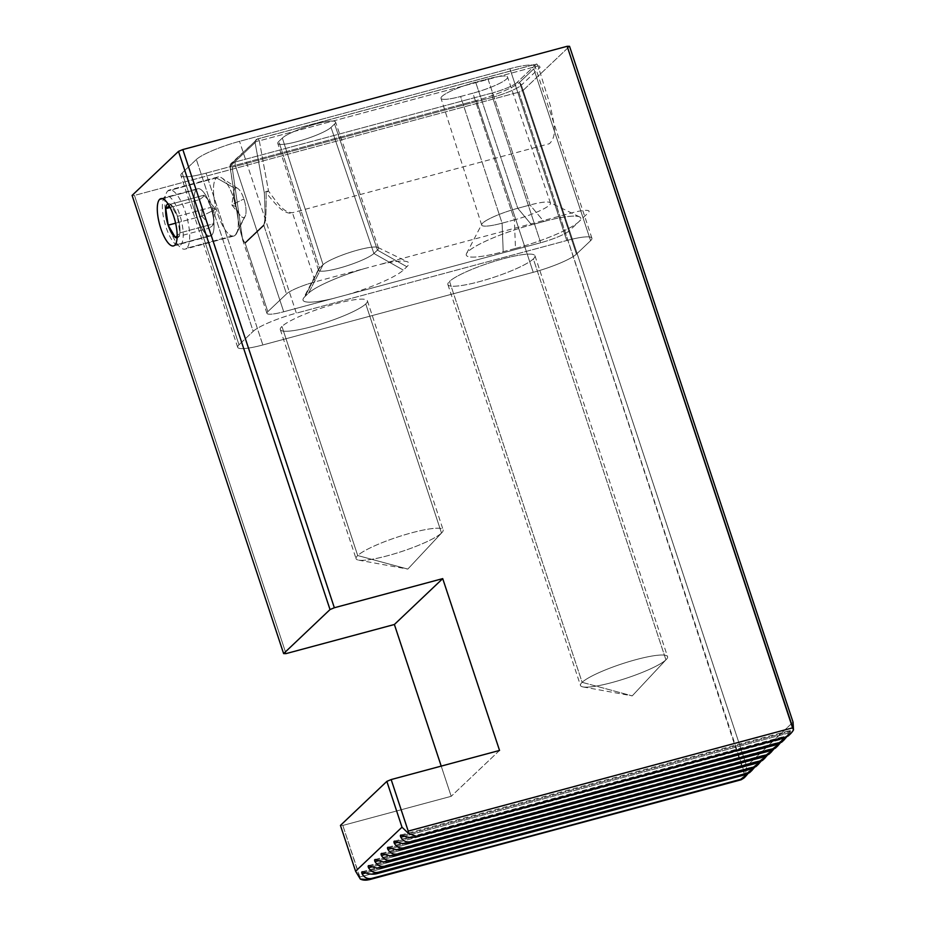 <?xml version="1.0" encoding="UTF-8"?>
<svg xmlns="http://www.w3.org/2000/svg" width="926" height="926" viewBox="0 0 926 926"><rect width="100%" height="100%" fill="white"/><g stroke="black" fill="none" stroke-linecap="round" stroke-linejoin="round"><path stroke-width="0.69" stroke-dasharray="4.63 3.47" d="M744.226 773.719L359.878 876.98L342.828 825.436L451.205 796.314L441.216 766.115L451.205 796.314L342.828 825.436L340.444 825.413L342.828 825.436L360.295 879.04L359.878 876.98L744.226 773.719L745.395 775.571L518.826 92.172L523.144 90.354L569.548 46.312L523.144 90.354L746.657 766.172L745.395 775.571L743.809 778.118L745.395 775.571L746.657 766.172L793.05 722.141L746.657 766.172L523.144 90.354L518.826 92.172L744.226 773.719M286.007 653.617L134.478 195.432L518.826 92.172L134.478 195.432L132.094 195.409L134.478 195.432L286.007 653.617M400.854 835.044L789.982 730.51L790.445 731.297C790.167 729.85 789.565 730.429 788.628 733.033L404.419 836.247L788.628 733.033L786.533 737.073L788.628 733.033C789.565 730.429 790.167 729.85 790.445 731.297L402.613 835.495L790.445 731.297L789.311 734.816M362.193 871.748L751.322 767.203L751.785 768.001L363.941 872.188L751.785 768.001C751.507 766.554 750.893 767.122 749.956 769.726L365.747 872.952L749.956 769.726L747.861 773.766L749.956 769.726C750.893 767.122 751.507 766.554 751.785 768.001L749.609 772.62M790.445 731.297L788.281 735.915M783.535 736.621L783.998 737.409L396.166 841.607L783.998 737.409C783.732 735.973 783.118 736.54 782.181 739.145L397.972 842.359L782.181 739.145L780.086 743.184L782.181 739.145C783.118 736.54 783.732 735.973 783.998 737.409L781.833 742.039M387.971 847.278L777.099 742.733L777.562 743.532L389.719 847.73L777.562 743.532C777.284 742.085 776.671 742.664 775.733 745.256L391.524 848.482L775.733 745.256L773.638 749.296L775.733 745.256C776.671 742.664 777.284 742.085 777.562 743.532L775.386 748.15M381.524 853.402L770.652 748.856L771.115 749.643L383.283 853.841L771.115 749.643C770.837 748.196 770.235 748.775 769.286 751.38L385.077 854.594L769.286 751.38L767.203 755.419L769.286 751.38C770.235 748.775 770.837 748.196 771.115 749.643L768.939 754.262M375.076 859.513L764.205 754.968L764.668 755.766L376.836 859.953L764.668 755.766C764.39 754.32 763.788 754.898 762.85 757.491L378.641 860.717L762.85 757.491L760.755 761.531L762.85 757.491C763.788 754.898 764.39 754.32 764.668 755.766L762.492 760.385M368.629 865.625L757.757 761.091L758.22 761.878L370.388 866.076L758.22 761.878C757.943 760.431 757.341 761.01 756.403 763.614L372.194 866.829L756.403 763.614L754.308 767.654L756.403 763.614C757.341 761.01 757.943 760.431 758.22 761.878L756.056 766.497M751.785 768.001L750.708 771.427M499.542 750.442L451.205 796.314L499.542 750.442M196.347 159.515A36.693 6.007 -18.3 0 1 239.533 141.331L509.925 68.698A36.693 6.007 -18.3 0 1 533.781 68.86L519.602 82.321A36.693 6.007 -18.3 0 1 476.415 100.494L206.023 173.139A36.693 6.007 -18.3 0 1 182.179 172.965L196.347 159.515A36.693 6.007 -18.3 0 1 239.533 141.331L509.925 68.698L566.747 240.517L296.366 313.15L239.533 141.331L296.366 313.15A36.693 6.007 161.7 0 0 253.18 331.334L239.001 344.785A36.693 6.007 161.7 0 0 262.845 344.958L533.237 272.313A36.693 6.007 161.7 0 0 576.423 254.141L590.603 240.679A36.693 6.007 161.7 0 0 591.876 238.075A36.693 6.007 161.7 0 0 566.747 240.517L509.925 68.698A36.693 6.007 -18.3 0 1 535.054 66.255A36.693 6.007 -18.3 0 1 533.781 68.86L590.603 240.679L533.781 68.86L519.602 82.321L576.423 254.141L519.602 82.321A36.693 6.007 -18.3 0 1 476.415 100.494L533.237 272.313L476.415 100.494L206.023 173.139L262.845 344.958L533.237 272.313A36.693 6.007 161.7 0 0 576.423 254.141L590.603 240.679A36.693 6.007 161.7 0 0 566.747 240.517L296.366 313.15A36.693 6.007 161.7 0 0 253.18 331.334L196.347 159.515L253.18 331.334L239.001 344.785L182.179 172.965L196.347 159.515M533.341 258.91A45.86 7.512 -18.3 0 1 479.355 281.643A45.86 7.512 -18.3 0 1 449.538 281.423A45.86 7.512 -18.3 0 1 503.524 258.701A45.86 7.512 -18.3 0 1 533.341 258.91L665.933 659.821A45.86 7.512 161.7 0 0 667.542 656.592A45.86 7.512 161.7 0 0 628.685 661.731A45.86 7.512 161.7 0 0 582.13 682.335L449.538 281.423A45.86 7.512 -18.3 0 1 496.105 260.819A45.86 7.512 -18.3 0 1 534.95 255.68A45.86 7.512 -18.3 0 1 533.341 258.91A45.86 7.512 -18.3 0 1 486.775 279.525A45.86 7.512 -18.3 0 1 447.929 284.664A45.86 7.512 -18.3 0 1 449.538 281.423L582.13 682.335A45.86 7.512 161.7 0 0 580.521 685.576A45.86 7.512 161.7 0 0 619.367 680.436A45.86 7.512 161.7 0 0 665.933 659.821L533.341 258.91M365.747 303.936A45.86 7.512 -18.3 0 1 311.761 326.67A45.86 7.512 -18.3 0 1 281.944 326.45A45.86 7.512 -18.3 0 1 335.93 303.728A45.86 7.512 -18.3 0 1 365.747 303.936L441.505 533.029A45.86 7.512 161.7 0 0 443.126 529.799A45.86 7.512 161.7 0 0 404.268 534.939A45.86 7.512 161.7 0 0 357.714 555.542L281.944 326.45A45.86 7.512 -18.3 0 1 328.51 305.846A45.86 7.512 -18.3 0 1 367.356 300.707A45.86 7.512 -18.3 0 1 365.747 303.936A45.86 7.512 -18.3 0 1 319.181 324.551A45.86 7.512 -18.3 0 1 280.335 329.691A45.86 7.512 -18.3 0 1 281.944 326.45L357.714 555.542A45.86 7.512 161.7 0 0 356.105 558.772A45.86 7.512 161.7 0 0 394.951 553.644A45.86 7.512 161.7 0 0 441.505 533.029L365.747 303.936M211.672 235.273A24.458 7.929 -105 0 0 210.538 206.255A24.458 7.929 -105 0 0 196.52 189.46A24.458 7.929 -105 0 0 197.643 218.478A24.458 7.929 -105 0 0 211.672 235.273L174.794 245.182L211.672 235.273A24.458 7.929 75 0 1 210.352 236.014A24.458 7.929 75 0 1 196.972 216.337A24.458 7.929 75 0 1 196.52 189.46A24.458 7.929 75 0 1 197.828 188.719A24.458 7.929 75 0 1 211.209 208.396A24.458 7.929 75 0 1 211.672 235.273M182.179 172.965L239.001 344.785A36.693 6.007 161.7 0 0 237.716 347.389A36.693 6.007 161.7 0 0 262.845 344.958L206.023 173.139A36.693 6.007 -18.3 0 1 180.894 175.581A36.693 6.007 -18.3 0 1 182.179 172.965M162.293 198.65L196.52 189.46L162.293 198.65M792.181 731.991L785.028 737.2M582.998 686.93L632.226 695.877L665.933 659.821A45.86 7.512 -18.3 0 1 625.513 678.503A45.86 7.512 -18.3 0 1 583.044 686.93A45.86 7.512 -18.3 0 1 582.13 682.335L632.226 695.877L582.13 682.335A45.86 7.512 -18.3 0 1 635.12 659.879A45.86 7.512 -18.3 0 1 666.454 659.3L632.226 695.877L665.933 659.821M441.505 533.029L407.81 569.085L357.714 555.542L407.81 569.085L441.505 533.029A45.86 7.512 -18.3 0 1 401.097 551.711A45.86 7.512 -18.3 0 1 358.628 560.137A45.86 7.512 -18.3 0 1 357.714 555.542A45.86 7.512 -18.3 0 1 410.704 533.087A45.86 7.512 -18.3 0 1 442.026 532.508M783.998 737.409L782.933 740.846M777.562 743.532L776.486 746.958M771.115 749.643L770.038 753.07M764.668 755.766L763.603 759.193M758.22 761.878L757.155 765.304M540.703 242.739L492.586 97.265L235.609 166.298L283.715 311.773L540.703 242.739L347.539 294.63A53.812 8.809 161.7 0 0 403.319 270.103L406.861 266.746A53.812 8.809 161.7 0 0 379.116 264.662L572.28 212.772A24.458 4.005 161.7 0 1 588.184 212.876L578.831 221.742A53.812 8.809 161.7 0 0 579.387 216.811A53.812 8.809 161.7 0 0 543.851 221.499L530.066 204.982L487.956 78.895A28.579 4.676 -18.3 0 1 506.534 79.034A28.579 4.676 -18.3 0 1 472.897 93.19L460.604 96.489A28.579 4.676 -18.3 0 1 442.026 96.362A28.579 4.676 -18.3 0 1 475.663 82.206L487.956 78.895A28.579 4.676 -18.3 0 1 507.517 76.985A28.579 4.676 -18.3 0 1 472.897 93.19L514.381 219.867A29.748 4.873 161.7 0 0 550.426 202.979A29.748 4.873 161.7 0 0 530.066 204.982A29.748 4.873 -18.3 0 1 549.708 202.389A29.748 4.873 -18.3 0 1 514.381 219.867L515.493 248.411A53.812 8.809 161.7 0 0 578.831 221.742L569.49 230.62A24.458 4.005 -18.3 0 1 540.703 242.739A24.458 4.005 161.7 0 0 569.49 230.62L521.384 85.146A24.458 4.005 -18.3 0 1 492.586 97.265A3.669 1.192 75 0 1 492.424 92.913L235.435 161.946A3.669 1.192 -105 0 0 235.609 166.298L492.586 97.265L540.703 242.739M266.943 313.335L242.647 239.88L238.619 222.911L229.995 166.587L231.118 163.462A3.669 3.415 46.5 0 0 230.123 166.298A3.669 3.415 -133.5 0 1 232.507 162.687A3.669 3.415 46.5 0 0 231.118 163.462L257.648 138.888A3.669 1.192 75 0 1 259.315 140.821A3.669 1.192 -105 0 0 257.659 138.888A3.669 1.192 -105 0 0 257.463 138.993A3.669 3.415 46.5 0 0 255.09 142.604A3.669 3.415 -133.5 0 1 257.463 138.993L232.507 162.687L257.463 138.993A3.669 1.192 75 0 1 257.648 138.888L536.397 64.01A3.669 1.192 75 0 0 536.212 64.114L257.463 138.993L536.212 64.114A20.789 3.403 -18.3 0 1 535.575 64.866L516.893 82.611L535.575 64.866A3.669 3.415 -133.5 0 1 540.066 67.401L521.384 85.146A3.669 3.415 46.5 0 0 516.893 82.611A20.789 3.403 -18.3 0 1 492.424 92.913A20.789 3.403 161.7 0 0 516.893 82.611A3.669 3.415 -133.5 0 1 521.384 85.146A24.458 4.005 161.7 0 1 492.586 97.265A3.669 1.192 -105 0 1 492.424 92.913L235.435 161.946A20.789 3.403 -18.3 0 1 232.507 162.687A20.789 3.403 161.7 0 0 235.435 161.946A3.669 1.192 75 0 0 235.609 166.298A24.458 4.005 -18.3 0 1 232.148 167.178L242.647 239.88L245.205 243.295L267.822 311.668L286.504 293.924A24.458 4.005 -18.3 0 1 315.303 281.805A24.458 4.005 161.7 0 0 286.504 293.924L263.898 225.562C265.82 221.094 266.248 215.92 266.121 192.643L264.304 192.816L255.09 142.604L230.123 166.298A3.669 0.949 172.8 0 0 229.995 166.587A3.669 0.949 172.8 0 0 232.148 167.178A24.458 4.005 161.7 0 0 235.609 166.298L283.715 311.773A24.458 4.005 -18.3 0 1 267.822 311.668A24.458 4.005 161.7 0 0 266.966 313.405A24.458 4.005 161.7 0 0 283.715 311.773L347.539 294.63A53.812 8.809 161.7 0 0 403.319 270.103L406.861 266.746A53.812 8.809 161.7 0 0 407.475 261.826A53.812 8.809 161.7 0 0 379.116 264.662L315.303 281.805L292.685 213.443C284.363 213.119 280.428 210.619 266.121 192.643C266.248 215.92 265.82 221.094 263.898 225.562L286.504 293.924L267.822 311.668L245.205 243.295L242.647 239.88L232.148 167.178A3.669 1.713 76.7 0 1 232.507 162.687A3.669 1.713 -103.3 0 0 232.148 167.178A3.669 0.949 -7.2 0 1 229.995 166.587A3.669 0.949 -7.2 0 1 230.123 166.298L236.269 208.79C238.653 220.747 240.76 239.024 245.043 242.566A3.669 3.415 46.5 0 0 245.205 243.295L263.898 225.562L245.205 243.295A3.669 3.415 -133.5 0 1 245.043 242.566L263.736 224.821C265.253 220.689 265.415 215.665 264.304 192.816L255.09 142.604L230.123 166.298L236.269 208.79C238.653 220.747 240.76 239.024 245.043 242.566L263.736 224.821C265.253 220.689 265.415 215.665 264.304 192.816A3.669 1.516 -10.4 0 1 268.517 191.045A3.669 1.516 169.6 0 0 264.304 192.816M282.349 138.055A28.579 4.676 -18.3 0 1 315.986 123.899A28.579 4.676 -18.3 0 1 334.564 124.026L331.022 127.394A28.579 4.676 -18.3 0 1 297.385 141.551A28.579 4.676 -18.3 0 1 278.807 141.423L282.349 138.055L323.07 264.72A29.748 4.873 -18.3 0 1 350.977 252.057A29.748 4.873 -18.3 0 1 377.808 247.416A29.748 4.873 -18.3 0 1 377.438 250.113L406.861 266.746L377.438 250.113L373.896 253.481L403.319 270.103L373.896 253.481A29.748 4.873 -18.3 0 1 341.324 267.545A29.748 4.873 -18.3 0 1 318.567 269.292A29.748 4.873 -18.3 0 1 319.528 268.089L305.001 296.517A53.812 8.809 161.7 0 0 332.758 298.6A53.812 8.809 161.7 0 1 303.253 298.728A53.812 8.809 161.7 0 1 305.001 296.517L319.528 268.089L323.07 264.72L308.543 293.16L305.001 296.517L308.543 293.16L323.07 264.72L319.528 268.089L278.807 141.423L282.349 138.055A28.579 4.676 -18.3 0 1 311.344 125.218A28.579 4.676 -18.3 0 1 335.571 122.012A28.579 4.676 -18.3 0 1 334.564 124.026L377.438 250.113A29.748 4.873 161.7 0 0 378.479 248.006A29.748 4.873 161.7 0 0 353.257 251.363A29.748 4.873 161.7 0 0 323.07 264.72L282.349 138.055M364.335 268.633A53.812 8.809 161.7 0 0 308.543 293.16A53.812 8.809 161.7 0 1 364.335 268.633M515.493 248.411A53.812 8.809 161.7 0 0 578.831 221.742A53.812 8.809 161.7 0 0 543.851 221.499L531.559 224.798A53.812 8.809 161.7 0 0 468.22 251.467A53.812 8.809 161.7 0 0 503.2 251.71L515.493 248.411L514.381 219.867L502.089 223.166L460.604 96.489A28.579 4.676 -18.3 0 1 441.042 98.399A28.579 4.676 -18.3 0 1 475.663 82.206L487.956 78.895L530.066 204.982L543.851 221.499L531.559 224.798L517.773 208.281L530.066 204.982L517.773 208.281L475.663 82.206L517.773 208.281A29.748 4.873 161.7 0 0 481.717 225.145A29.748 4.873 161.7 0 0 502.089 223.166A29.748 4.873 -18.3 0 1 481.775 224.254A29.748 4.873 -18.3 0 1 517.773 208.281L531.559 224.798A53.812 8.809 161.7 0 0 466.461 253.689A53.812 8.809 161.7 0 0 503.2 251.71L502.089 223.166L503.2 251.71L515.493 248.411M373.896 253.481L377.438 250.113L334.564 124.026L331.022 127.394L373.896 253.481L331.022 127.394A28.579 4.676 -18.3 0 1 301.992 140.231A28.579 4.676 -18.3 0 1 277.8 143.426A28.579 4.676 -18.3 0 1 278.807 141.423L319.528 268.089A29.748 4.873 161.7 0 0 318.475 270.172A29.748 4.873 161.7 0 0 343.662 266.85A29.748 4.873 161.7 0 0 373.896 253.481M536.409 63.998A3.669 1.192 75 0 1 538.052 65.931L259.315 140.821L268.517 191.045C281.724 209.461 285.231 212.1 292.431 212.749L549.407 143.704C558.864 134.606 552.232 118.644 550.669 106.652L538.052 65.931L259.315 140.821A3.669 1.516 169.6 0 0 255.09 142.604A3.669 1.516 -10.4 0 1 259.315 140.821L268.517 191.045A3.669 1.03 146 0 0 266.121 192.643M263.736 224.821A3.669 3.415 46.5 0 0 263.898 225.562M502.089 223.166L514.381 219.867L472.897 93.19L460.604 96.489L502.089 223.166M216.406 177.873L167.803 190.93L216.406 177.873A30.57 9.908 75 0 1 218.05 176.959A30.57 9.908 75 0 1 234.776 201.544A30.57 9.908 75 0 1 235.354 235.146A30.57 9.908 75 0 1 233.711 236.072A30.57 9.908 75 0 1 216.985 211.487A30.57 9.908 75 0 1 216.406 177.873L235.111 188.441A15.291 4.954 75 0 1 237.808 188.476A15.291 4.954 75 0 1 243.874 198.94A15.291 4.954 75 0 1 245.251 216.117A15.291 4.954 75 0 1 244.58 217.078L235.354 235.146L186.751 248.203L235.354 235.146A30.57 9.908 -105 0 0 236.686 233.236A30.57 9.908 -105 0 0 235.447 203.894A30.57 9.908 -105 0 0 221.8 177.954A30.57 9.908 -105 0 0 216.406 177.873A30.57 9.908 -105 0 0 217.83 214.161A30.57 9.908 -105 0 0 235.354 235.146L244.58 217.078A15.291 4.954 75 0 1 235.817 206.579A15.291 4.954 75 0 1 235.111 188.441L216.406 177.873M186.751 248.203A30.57 9.908 75 0 1 185.212 249.094A30.57 9.908 75 0 1 168.428 224.694A30.57 9.908 75 0 1 167.803 190.93A30.57 9.908 75 0 1 169.342 190.038A30.57 9.908 75 0 1 186.126 214.438A30.57 9.908 75 0 1 186.751 248.203M164.851 196.717A25.685 8.322 -105 0 0 166.043 227.194A25.685 8.322 -105 0 0 180.767 244.823A25.685 8.322 -105 0 0 179.575 214.346A25.685 8.322 -105 0 0 164.851 196.717M167.953 203.824A17.652 5.718 75 0 1 170.396 204.241A17.652 5.718 75 0 1 177.456 216.36A17.652 5.718 75 0 1 179.876 232.877A17.652 5.718 75 0 1 177.109 237.878A17.652 5.718 -105 0 0 179.876 232.877L213.385 223.872C213.501 224.902 211.95 226.372 208.744 228.294C208.037 223.814 205.688 219.775 201.683 216.175C202.528 210.225 201.729 204.715 199.264 199.657C202.47 197.736 204.021 196.266 203.917 195.236C207.933 198.835 210.283 202.863 210.978 207.355L177.456 216.36L170.396 204.241L203.917 195.236L170.396 204.241L169.226 205.885L170.396 204.241L177.456 216.36L210.978 207.355C213.443 212.413 214.242 217.923 213.385 223.872L179.876 232.877L177.456 216.36L179.436 224.312L179.876 232.877L177.167 235.875L179.876 232.877A17.652 5.718 -105 0 0 179.598 225.377A17.652 5.718 -105 0 0 177.456 216.36A17.652 5.718 -105 0 0 176.391 213.431A17.652 5.718 -105 0 0 170.396 204.241A17.652 5.718 -105 0 0 167.953 203.824M170.095 207.493L199.264 199.657L170.095 207.493M175.616 223.178L201.683 216.175L175.616 223.178M175.222 237.299L208.744 228.294L175.222 237.299M201.683 216.175C205.688 219.775 208.037 223.814 208.744 228.294C211.95 226.372 213.501 224.902 213.385 223.872C214.242 217.923 213.443 212.413 210.978 207.355L215.642 209.264L201.683 216.175L215.642 209.264L210.978 207.355L207.042 198.558L203.917 195.236C204.021 196.266 202.47 197.736 199.264 199.657C201.729 204.715 202.528 210.225 201.683 216.175M206.984 198.488L215.642 209.264L213.385 223.872M243.874 198.94A15.291 4.954 75 0 1 244.58 217.078A15.291 4.954 75 0 1 240.17 215.376A15.291 4.954 75 0 1 235.817 206.579L231.789 204.924L243.874 198.94L231.789 204.924L235.817 206.579A15.291 4.954 75 0 1 233.792 191.821A15.291 4.954 75 0 1 235.111 188.441A15.291 4.954 75 0 1 243.874 198.94M591.911 238.167L535.089 66.348M237.681 347.308L180.859 175.489M160.881 198.65L197.747 188.742M173.567 245.899L210.445 235.991M534.985 255.773L667.577 656.684M447.895 284.571L580.486 685.483M367.39 300.8L443.149 529.892M280.3 329.598L356.07 558.691M358.582 560.126L407.81 569.085L441.991 532.543M394.407 841.167L783.546 736.621M550.472 203.072L507.552 77.066M579.595 216.904L549.824 202.447M377.854 247.439L407.625 261.896M318.602 269.223L303.323 298.589M378.502 248.064L335.582 122.058M318.463 270.114L277.777 143.368M481.682 225.064L441.007 98.318M466.542 253.527L481.821 224.173M233.815 236.037L185.212 249.094M217.946 176.982L169.342 190.038M237.762 188.453L221.708 177.896M236.616 233.375L245.216 216.186M179.436 224.312L179.551 225.111M240.193 215.411L231.789 204.924L233.815 191.647"/><path stroke-width="1.39" d="M441.216 766.115L394.383 624.494L286.007 653.617L394.383 624.494L441.216 766.115M785.028 737.2L416.318 836.259L408.412 833.365L402 827.196L386.848 781.382L340.444 825.413L386.848 781.382L402 827.196L355.596 871.239L340.444 825.413L355.596 871.239L360.295 879.04L369.219 879.7L741.159 779.773L743.809 778.118L739.909 780.016L371.963 878.357L739.909 780.016L745.256 776.752L747.861 773.766L740.673 779.298L371.199 879.075C366.823 880.533 363.189 880.522 360.295 879.04L355.596 871.239L402 827.196L408.412 833.365L416.318 836.259L784.264 737.918L415.566 836.977C411.352 837.984 407.035 837.486 402.613 835.495C400.507 834.534 399.893 835.113 400.784 837.22C403.215 841.109 406.491 842.591 410.623 841.665L779.333 742.606L777.828 744.041L409.118 843.088L410.623 841.665L409.118 843.088C404.905 844.095 400.588 843.609 396.166 841.607C394.059 840.658 393.446 841.236 394.349 843.343C396.768 847.232 400.044 848.702 404.176 847.776L772.886 748.717L771.381 750.153L402.671 849.211L404.176 847.776L402.671 849.211C398.458 850.218 394.14 849.721 389.719 847.73C387.612 846.769 387.01 847.348 387.901 849.455C390.321 853.344 393.608 854.825 397.74 853.899L766.45 754.84L764.934 756.276L396.224 855.323L397.74 853.899L396.224 855.323C392.011 856.33 387.705 855.832 383.283 853.841C381.165 852.892 380.563 853.471 381.454 855.566C383.885 859.467 387.161 860.937 391.293 860.011L760.003 760.952L758.487 762.387L389.777 861.446L391.293 860.011L389.777 861.446C385.575 862.453 381.257 861.956 376.836 859.953C374.729 859.004 374.116 859.583 375.007 861.689C377.438 865.578 380.713 867.06 384.846 866.123L753.556 767.075L752.051 768.499L383.341 867.558L384.846 866.123L383.341 867.558C379.128 868.565 374.81 868.067 370.388 866.076C368.282 865.127 367.668 865.694 368.571 867.801C370.99 871.69 374.266 873.172 378.398 872.246L747.108 773.187L745.604 774.622L376.894 873.681L378.398 872.246L376.894 873.681C372.68 874.676 368.363 874.19 363.941 872.188L362.182 871.748L362.124 873.924L365.747 872.952L362.124 873.924C364.543 877.813 367.83 879.295 371.963 878.357C367.83 879.295 364.543 877.813 362.124 873.924C361.233 871.817 361.834 871.239 363.941 872.188C368.363 874.19 372.68 874.676 376.894 873.681L745.604 774.622L751.704 770.629L754.308 767.654L747.108 773.187L378.398 872.246C374.266 873.172 370.99 871.69 368.571 867.801L372.194 866.829L368.571 867.801L368.629 865.636L370.388 866.076C374.81 868.067 379.128 868.565 383.341 867.558L752.051 768.499L758.139 764.517L760.755 761.531L753.556 767.075L384.846 866.123C380.713 867.06 377.438 865.578 375.007 861.689L378.641 860.717L375.007 861.689L375.076 859.513L376.836 859.953C381.257 861.956 385.575 862.453 389.777 861.446L758.487 762.387L764.587 758.394L767.203 755.419L760.003 760.952L391.293 860.011C387.161 860.937 383.885 859.467 381.454 855.566L385.077 854.594L381.454 855.566L381.512 853.402L383.283 853.841C387.705 855.832 392.011 856.33 396.224 855.323L764.934 756.276L771.034 752.282L773.638 749.296L766.45 754.84L397.74 853.899C393.608 854.825 390.321 853.344 387.901 849.455L391.524 848.482L387.901 849.455L387.959 847.278L389.719 847.73C394.14 849.721 398.458 850.218 402.671 849.211L771.381 750.153L777.481 746.159L780.086 743.184L772.886 748.717L404.176 847.776C400.044 848.702 396.768 847.232 394.349 843.343L397.972 842.359L394.349 843.343L394.407 841.167L396.166 841.607C400.588 843.609 404.905 844.095 409.118 843.088L777.828 744.041L783.917 740.048L786.533 737.073L779.333 742.606L410.623 841.665C406.491 842.591 403.215 841.109 400.784 837.22L404.419 836.247L400.784 837.22L400.854 835.044L402.613 835.495C407.035 837.486 411.352 837.984 415.566 836.977L784.264 737.918L791.07 733.265L793.513 729.908L793.05 722.141L793.513 729.908L792.181 731.991M789.311 734.816L784.264 737.918L788.281 735.915M781.833 742.039L777.828 744.041L782.933 740.846M775.386 748.15L771.381 750.153L776.486 746.958M768.939 754.262L764.934 756.276L770.038 753.07M762.492 760.385L758.487 762.387L763.603 759.193M756.056 766.497L752.051 768.499L757.155 765.304M749.609 772.62L745.604 774.622L750.708 771.427M386.848 781.382L391.166 779.565L499.542 750.442L442.721 578.623L394.383 624.494L442.721 578.623L334.344 607.745L330.026 609.563L283.622 653.594L286.007 653.617L283.622 653.594L132.094 195.409L283.622 653.594L330.026 609.563L178.498 151.378L132.094 195.409L178.498 151.378L330.026 609.563L334.344 607.745L182.816 149.561L178.498 151.378L182.816 149.561L334.344 607.745L442.721 578.623L499.542 750.442L391.166 779.565L408.216 831.108L391.166 779.565L386.848 781.382M567.163 46.3L182.816 149.561L567.163 46.3L792.563 727.848L408.216 831.108L792.563 727.848L793.513 729.908L567.163 46.3L569.548 46.312L567.163 46.3M174.794 245.182A24.458 7.929 -105 0 0 174.343 218.293A24.458 7.929 -105 0 0 160.962 198.627A24.458 7.929 -105 0 0 159.642 199.368L162.293 198.65L159.642 199.368A24.458 7.929 -105 0 0 160.777 228.386A24.458 7.929 -105 0 0 174.794 245.182A24.458 7.929 -105 0 0 173.671 216.152A24.458 7.929 -105 0 0 159.642 199.368A24.458 7.929 -105 0 0 160.105 226.245A24.458 7.929 -105 0 0 173.486 245.911A24.458 7.929 -105 0 0 174.794 245.182M408.412 833.365L408.216 831.108L408.412 833.365M569.548 46.312L793.05 722.141L569.548 46.312M175.222 237.299A17.652 5.718 75 0 1 168.162 225.18A17.652 5.718 75 0 1 165.754 208.663A17.652 5.718 75 0 1 167.953 203.824A17.652 5.718 -105 0 0 165.754 208.663L170.095 207.493L165.754 208.663L168.162 225.18L175.616 223.178L168.162 225.18L175.222 237.299L177.167 235.875L175.222 237.299L168.162 225.18A17.652 5.718 -105 0 0 175.222 237.299A17.652 5.718 -105 0 0 177.109 237.878A17.652 5.718 75 0 1 175.222 237.299M169.226 205.885L165.754 208.663L169.226 205.885M168.162 225.18L165.754 208.663A17.652 5.718 -105 0 0 168.162 225.18M369.52 879.619L740.974 779.831M745.638 776.393L743.543 778.384M790.654 733.67L788.558 735.661M784.31 739.689L782.111 741.784M777.863 745.812L775.664 747.895M771.427 751.924L769.217 754.019M764.98 758.047L762.781 760.13M758.533 764.158L756.334 766.253M752.086 770.27L749.886 772.365"/></g></svg>
